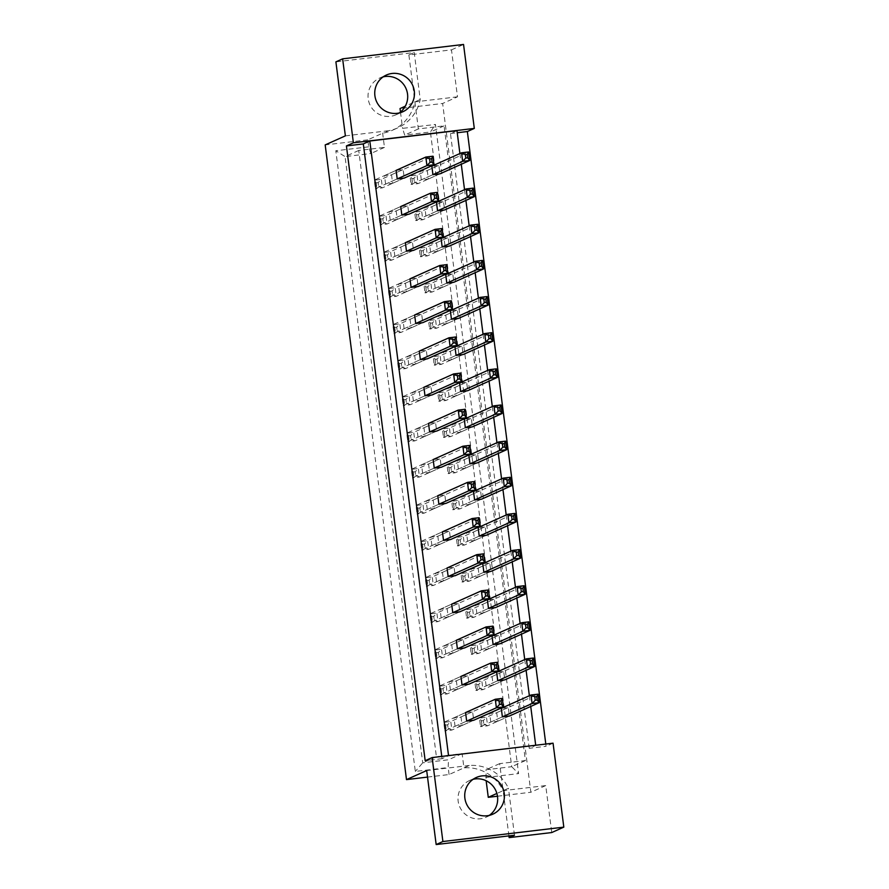 <?xml version="1.0" encoding="UTF-8"?>
<svg xmlns="http://www.w3.org/2000/svg" width="889" height="889" viewBox="0 0 889 889"><rect width="100%" height="100%" fill="white"/><g stroke="black" fill="none" stroke-linecap="round" stroke-linejoin="round"><path stroke-width="0.67" stroke-dasharray="4.45 3.33" d="M383.148 76.876A20.114 19.791 65.9 0 0 368.779 101.69A20.114 19.791 65.9 0 0 399.317 112.936M489.294 815.369A20.114 19.791 -114.1 0 1 458.757 804.123A20.114 19.791 -114.1 0 1 473.126 779.309M392.627 183.278L404.239 178.078L403.139 169.543L396.116 170.377L374.291 180.156L375.391 188.701L397.205 178.911L385.604 184.123L392.627 183.278L391.538 174.744L384.504 175.578L385.604 184.123M428.342 179.033L439.955 173.833L438.855 165.287L431.832 166.132L410.007 175.911L411.096 184.445L432.921 174.666L421.308 179.867L428.342 179.033L427.253 170.499L420.219 171.333L421.308 179.867M397.261 219.427L408.873 214.227L407.773 205.692L400.75 206.526L378.925 216.305L380.014 224.839L401.839 215.06L390.227 220.261L397.261 219.427L396.172 210.893L389.138 211.726L390.227 220.261M432.976 215.182L444.578 209.971L443.489 201.436L436.455 202.27L414.63 212.06L415.73 220.594L437.555 210.815L425.942 216.016L432.976 215.182L431.876 206.637L424.853 207.481L425.942 216.016M401.895 255.576L413.496 250.376L412.407 241.83L405.373 242.675L383.548 252.454L384.648 260.988L406.473 251.209L394.86 256.41L401.895 255.576L400.795 247.031L393.771 247.875L394.86 256.41M437.599 251.32L449.212 246.12L448.123 237.585L441.088 238.419L419.264 248.198L420.364 256.743L442.177 246.953L430.576 252.165L437.599 251.32L436.51 242.786L429.476 243.619L430.576 252.165M406.517 291.725L418.13 286.514L417.041 277.979L410.007 278.813L388.182 288.603L389.282 297.137L411.096 287.358L399.494 292.559L406.517 291.725L405.428 283.18L398.394 284.024L399.494 292.559M442.233 287.469L453.846 282.269L452.745 273.734L445.722 274.568L423.897 284.347L424.986 292.881L446.811 283.102L435.199 288.303L442.233 287.469L441.144 278.935L434.11 279.768L435.199 288.303M411.151 327.863L422.764 322.663L421.664 314.128L414.641 314.962L392.816 324.741L393.905 333.286L415.73 323.496L404.117 328.708L411.151 327.863L410.062 319.329L403.028 320.162L404.117 328.708M446.867 323.618L458.468 318.418L457.379 309.872L450.345 310.717L428.531 320.496L429.62 329.03L451.445 319.251L439.833 324.452L446.867 323.618L445.767 315.084L438.744 315.917L439.833 324.452M415.785 364.012L427.387 358.812L426.298 350.266L419.264 351.111L397.45 360.89L398.539 369.424L420.364 359.645L408.751 364.846L415.785 364.012L414.685 355.478L407.662 356.311L408.751 364.846M451.49 359.767L463.102 354.555L462.013 346.021L454.979 346.854L433.154 356.645L434.254 365.179L456.068 355.4L444.467 360.601L451.49 359.767L450.401 351.222L443.367 352.066L444.467 360.601M420.408 400.161L432.021 394.96L430.932 386.415L423.897 387.26L402.072 397.039L403.173 405.573L424.986 395.794L413.385 400.995L420.408 400.161L419.319 391.616L412.285 392.46L413.385 400.995M456.124 395.905L467.736 390.704L466.636 382.17L459.613 383.003L437.788 392.782L438.877 401.328L460.702 391.538L449.101 396.75L456.124 395.905L455.035 387.371L448 388.204L449.101 396.75M425.042 436.31L436.655 431.098L435.554 422.564L428.531 423.397L406.706 433.187L407.795 441.722L429.62 431.943L418.019 437.144L425.042 436.31L423.953 427.765L416.919 428.609L418.019 437.144M460.758 432.054L472.359 426.853L471.27 418.319L464.236 419.152L442.422 428.931L443.511 437.466L465.336 427.687L453.723 432.887L460.758 432.054L459.657 423.52L452.634 424.353L453.723 432.887M429.676 472.448L441.277 467.247L440.188 458.713L433.154 459.546L411.34 469.325L412.429 477.871L434.254 468.081L422.642 473.292L429.676 472.448L428.576 463.914L421.553 464.747L422.642 473.292M465.392 468.203L476.993 463.002L475.904 454.457L468.87 455.301L447.045 465.08L448.145 473.615L469.959 463.836L458.357 469.036L465.392 468.203L464.291 459.657L457.257 460.502L458.357 469.036M434.31 508.597L445.911 503.396L444.822 494.851L437.788 495.695L415.963 505.474L417.063 514.009L438.877 504.23L427.276 509.43L434.31 508.597L433.21 500.063L426.175 500.896L427.276 509.43M470.014 504.352L481.627 499.14L480.527 490.606L473.504 491.439L451.679 501.229L452.768 509.764L474.593 499.985L462.991 505.185L470.014 504.352L468.925 495.806L461.891 496.651L462.991 505.185M438.933 544.746L450.545 539.545L449.445 531L442.422 531.833L420.597 541.623L421.686 550.158L443.511 540.379L431.91 545.579L438.933 544.746L437.844 536.2L430.809 537.045L431.91 545.579M474.648 540.49L486.25 535.289L485.161 526.755L478.126 527.588L456.313 537.367L457.402 545.913L479.227 536.123L467.614 541.334L474.648 540.49L473.548 531.955L466.525 532.789L467.614 541.334M443.567 580.895L455.168 575.683L454.079 567.149L447.045 567.982L425.231 577.772L426.32 586.307L448.145 576.528L436.532 581.728L443.567 580.895L442.466 572.349L435.443 573.183L436.532 581.728M479.282 576.639L490.884 571.438L489.795 562.893L482.76 563.737L460.935 573.516L462.036 582.051L483.86 572.272L472.248 577.472L479.282 576.639L478.182 568.104L471.159 568.938L472.248 577.472M448.2 617.033L459.802 611.832L458.713 603.298L451.679 604.131L429.854 613.91L430.954 622.456L452.768 612.665L441.166 617.877L448.2 617.033L447.1 608.498L440.077 609.332L441.166 617.877M483.905 612.788L495.517 607.587L494.417 599.042L487.394 599.886L465.569 609.665L466.658 618.199L488.483 608.42L476.882 613.621L483.905 612.788L482.816 604.242L475.782 605.087L476.882 613.621M452.823 653.182L464.436 647.981L463.336 639.435L456.313 640.28L434.488 650.059L435.577 658.593L457.402 648.814L445.8 654.015L452.823 653.182L451.734 644.647L444.7 645.481L445.8 654.015M488.539 648.937L500.151 643.725L499.051 635.191L492.017 636.024L470.203 645.814L471.292 654.348L493.117 644.569L481.505 649.77L488.539 648.937L487.45 640.391L480.416 641.236L481.505 649.77M457.457 689.331L469.059 684.13L467.97 675.584L460.935 676.418L439.122 686.208L440.211 694.742L462.036 684.963L450.423 690.164L457.457 689.331L456.368 680.785L449.334 681.63L450.423 690.164M493.173 685.075L504.774 679.874L503.685 671.339L496.651 672.173L474.826 681.952L475.926 690.497L497.751 680.707L486.139 685.919L493.173 685.075L492.073 676.54L485.05 677.374L486.139 685.919M462.091 725.48L473.693 720.268L472.604 711.733L465.569 712.567L443.744 722.357L444.844 730.891L466.669 721.112L455.057 726.313L462.091 725.48L460.991 716.934L453.968 717.767L455.057 726.313M497.796 721.223L509.408 716.023L508.308 707.477L501.285 708.322L479.46 718.101L480.56 726.635L502.374 716.856L490.772 722.057L497.796 721.223L496.707 712.689L489.672 713.523L490.772 722.057M459.902 153.541L461.28 164.265M464.536 189.69L465.914 200.414M469.17 225.828L470.537 236.563M473.793 261.977L475.171 272.712M478.426 298.126L479.804 308.85M483.06 334.275L484.427 344.999M487.683 370.413L489.061 381.148M492.317 406.562L493.695 417.285M496.951 442.711L498.318 453.434M501.574 478.86L502.952 489.583M506.208 514.998L507.586 525.732M510.842 551.147L512.22 561.87M515.476 587.296L516.842 598.019M520.098 623.445L521.476 634.168M524.732 659.582L526.11 670.317M529.366 695.731L530.733 706.455M535.7 745.249L448.534 755.617M545.802 744.049L546.09 746.304L529.222 748.305L535.723 745.393M553.058 743.182L546.09 746.304M427.531 777.097L449.089 774.53L463.947 767.874A40.227 39.594 -114.1 0 1 503.13 790.665L545.724 785.587L551.747 832.549M545.724 785.587L530.866 792.255L442.633 103.48L400.039 108.558M457.491 96.823L414.896 101.891L408.873 54.929L451.479 49.862L457.491 96.823L442.633 103.48M451.479 49.862L463.547 44.45M384.47 147.407L370.791 153.541L368.679 146.841L367.79 139.84L382.648 133.183A40.227 39.594 -114.1 0 0 392.416 130.261A40.227 39.594 -114.1 0 0 414.896 101.891L418.352 128.927L444.089 125.871L525.388 760.562L499.662 763.629L503.13 790.665L508.464 788.265A40.227 39.594 65.9 0 0 469.292 765.485L463.947 767.874L462.124 753.639L436.399 756.706L358.734 150.474L384.47 147.407L382.648 133.183L387.982 130.783A40.227 39.594 65.9 0 0 397.761 127.872A40.227 39.594 65.9 0 0 420.23 99.501L414.218 52.54L335.898 61.863M485.727 777.508L518.598 773.597L435.443 124.449L402.573 128.36L404.673 135.061L430.409 132.005L511.708 766.696L485.983 769.752L486.139 780.72M400.483 112.047L402.573 128.36M497.496 796.222L530.866 792.255M420.23 99.501L405.306 106.191M508.919 835.893L503.13 790.665L496.895 793.455M408.873 54.929L414.218 52.54M449.089 774.53L448.2 767.529L448.445 759.773L422.719 762.84L345.054 156.608L370.791 153.541M367.79 139.84L325.185 144.907M368.679 146.841L335.809 150.752L415.319 771.441L448.2 767.529M499.662 763.629L485.983 769.752M525.388 760.562L511.708 766.696L518.598 773.597M444.089 125.871L430.409 132.005L435.443 124.449M418.352 128.927L404.673 135.061M358.734 150.474L345.054 156.608L335.809 150.752M436.399 756.706L422.719 762.84L415.319 771.441M462.124 753.639L448.445 759.773M441.766 756.428L442.055 758.684L448.556 755.772M442.055 758.684L425.175 760.695M529.222 748.305L450.467 133.539L456.968 130.627M450.467 133.539L457.235 132.739M496.707 712.689L508.308 707.477M489.672 713.523L501.285 708.322M453.968 717.767L465.569 712.567M460.991 716.934L472.604 711.733M492.073 676.54L503.685 671.339M485.05 677.374L496.651 672.173M449.334 681.63L460.935 676.418M456.368 680.785L467.97 675.584M487.45 640.391L499.051 635.191M480.416 641.236L492.017 636.024M444.7 645.481L456.313 640.28M451.734 644.647L463.336 639.435M482.816 604.242L494.417 599.042M475.782 605.087L487.394 599.886M440.077 609.332L451.679 604.131M447.1 608.498L458.713 603.298M478.182 568.104L489.795 562.893M471.159 568.938L482.76 563.737M435.443 573.183L447.045 567.982M442.466 572.349L454.079 567.149M473.548 531.955L485.161 526.755M466.525 532.789L478.126 527.588M430.809 537.045L442.422 531.833M437.844 536.2L449.445 531M468.925 495.806L480.527 490.606M461.891 496.651L473.504 491.439M426.175 500.896L437.788 495.695M433.21 500.063L444.822 494.851M464.291 459.657L475.904 454.457M457.257 460.502L468.87 455.301M421.553 464.747L433.154 459.546M428.576 463.914L440.188 458.713M459.657 423.52L471.27 418.319M452.634 424.353L464.236 419.152M416.919 428.609L428.531 423.397M423.953 427.765L435.554 422.564M455.035 387.371L466.636 382.17M448 388.204L459.613 383.003M412.285 392.46L423.897 387.26M419.319 391.616L430.932 386.415M450.401 351.222L462.013 346.021M443.367 352.066L454.979 346.854M407.662 356.311L419.264 351.111M414.685 355.478L426.298 350.266M445.767 315.084L457.379 309.872M438.744 315.917L450.345 310.717M403.028 320.162L414.641 314.962M410.062 319.329L421.664 314.128M441.144 278.935L452.745 273.734M434.11 279.768L445.722 274.568M398.394 284.024L410.007 278.813M405.428 283.18L417.041 277.979M436.51 242.786L448.123 237.585M429.476 243.619L441.088 238.419M393.771 247.875L405.373 242.675M400.795 247.031L412.407 241.83M431.876 206.637L443.489 201.436M424.853 207.481L436.455 202.27M389.138 211.726L400.75 206.526M396.172 210.893L407.773 205.692M427.253 170.499L438.855 165.287M420.219 171.333L431.832 166.132M384.504 175.578L396.116 170.377M391.538 174.744L403.139 169.543M345.377 135.861L387.982 130.783M514.487 835.227L508.464 788.265M469.292 765.485L426.687 770.552M445.678 725.024L447.645 724.791L448.089 728.213L446.111 728.447L445.678 725.024L443.744 722.357L450.779 721.512L502.318 698.41M446.111 728.447L444.844 730.891L451.868 730.058L473.693 720.268M448.089 728.213L451.868 730.058L450.779 721.512L447.645 724.791M481.394 720.779L483.36 720.546L483.794 723.957L481.827 724.191L481.394 720.779L479.46 718.101L486.494 717.267L538.034 694.165M481.827 724.191L480.56 726.635L487.583 725.802L509.408 716.023M483.794 723.957L487.583 725.802L486.494 717.267L483.36 720.546M441.044 688.886L443.022 688.653L443.455 692.064L441.489 692.298L441.044 688.886L439.122 686.208L446.145 685.363L497.684 662.261M441.489 692.298L440.211 694.742L447.245 693.909L469.059 684.13M443.455 692.064L447.245 693.909L446.145 685.363L443.022 688.653M476.76 684.63L478.727 684.397L479.171 687.808L477.193 688.053L476.76 684.63L474.826 681.952L481.86 681.118L533.4 658.016M477.193 688.053L475.926 690.497L482.949 689.653L504.774 679.874M479.171 687.808L482.949 689.653L481.86 681.118L478.727 684.397M436.421 652.737L438.388 652.504L438.822 655.915L436.855 656.149L436.421 652.737L434.488 650.059L441.522 649.226L493.051 626.123M436.855 656.149L435.577 658.593L442.611 657.76L464.436 647.981M438.822 655.915L442.611 657.76L441.522 649.226L438.388 652.504M427.153 580.439L429.12 580.206L429.565 583.629L427.598 583.862L427.153 580.439L425.231 577.772L432.254 576.928L483.794 553.825M427.598 583.862L426.32 586.307L433.354 585.473L455.168 575.683M429.565 583.629L433.354 585.473L432.254 576.928L429.12 580.206M417.897 508.152L419.864 507.919L420.297 511.331L418.33 511.564L417.897 508.152L415.963 505.474L422.997 504.641L474.537 481.538M418.33 511.564L417.063 514.009L424.086 513.175L445.911 503.396M420.297 511.331L424.086 513.175L422.997 504.641L419.864 507.919M408.64 435.854L410.607 435.621L411.04 439.044L409.073 439.277L408.64 435.854L406.706 433.187L413.741 432.343L465.269 409.24M409.073 439.277L407.795 441.722L414.83 440.888L436.655 431.098M411.04 439.044L414.83 440.888L413.741 432.343L410.607 435.621M472.126 648.481L474.104 648.248L474.537 651.67L472.57 651.904L472.126 648.481L470.203 645.814L477.226 644.97L528.766 621.867M472.57 651.904L471.292 654.348L478.326 653.515L500.151 643.725M474.537 651.67L478.326 653.515L477.226 644.97L474.104 648.248M462.869 576.194L464.836 575.961L465.28 579.372L463.302 579.606L462.869 576.194L460.935 573.516L467.97 572.683L519.509 549.58M463.302 579.606L462.036 582.051L469.059 581.217L490.884 571.438M465.28 579.372L469.059 581.217L467.97 572.683L464.836 575.961M453.612 503.896L455.579 503.663L456.013 507.086L454.046 507.319L453.612 503.896L451.679 501.229L458.713 500.385L510.242 477.282M454.046 507.319L452.768 509.764L459.802 508.93L481.627 499.14M456.013 507.086L459.802 508.93L458.713 500.385L455.579 503.663M444.344 431.61L446.311 431.376L446.756 434.788L444.789 435.021L444.344 431.61L442.422 428.931L449.445 428.098L500.985 404.995M444.789 435.021L443.511 437.466L450.545 436.632L472.359 426.853M446.756 434.788L450.545 436.632L449.445 428.098L446.311 431.376M431.787 616.588L433.754 616.355L434.199 619.766L432.221 620L431.787 616.588L429.854 613.91L436.888 613.077L488.428 589.974M432.221 620L430.954 622.456L437.977 621.611L459.802 611.832M434.199 619.766L437.977 621.611L436.888 613.077L433.754 616.355M422.531 544.301L424.498 544.068L424.931 547.48L422.964 547.713L422.531 544.301L420.597 541.623L427.631 540.779L479.16 517.687M422.964 547.713L421.686 550.158L428.72 549.324L450.545 539.545M424.931 547.48L428.72 549.324L427.631 540.779L424.498 544.068M413.263 472.003L415.23 471.77L415.674 475.182L413.707 475.426L413.263 472.003L411.34 469.325L418.363 468.492L469.903 445.389M413.707 475.426L412.429 477.871L419.464 477.026L441.277 467.247M415.674 475.182L419.464 477.026L418.363 468.492L415.23 471.77M404.006 399.717L405.973 399.483L406.406 402.895L404.439 403.128L404.006 399.717L402.072 397.039L409.107 396.205L460.646 373.102M404.439 403.128L403.173 405.573L410.196 404.739L432.021 394.96M406.406 402.895L410.196 404.739L409.107 396.205L405.973 399.483M467.503 612.343L469.47 612.11L469.903 615.521L467.936 615.755L467.503 612.343L465.569 609.665L472.604 608.832L524.132 585.729M467.936 615.755L466.658 618.199L473.693 617.366L495.517 607.587M469.903 615.521L473.693 617.366L472.604 608.832L469.47 612.11M458.235 540.045L460.213 539.812L460.646 543.223L458.68 543.468L458.235 540.045L456.313 537.367L463.336 536.534L514.875 513.431M458.68 543.468L457.402 545.913L464.436 545.068L486.25 535.289M460.646 543.223L464.436 545.068L463.336 536.534L460.213 539.812M448.978 467.758L450.945 467.525L451.39 470.937L449.412 471.17L448.978 467.758L447.045 465.08L454.079 464.247L505.619 441.144M449.412 471.17L448.145 473.615L455.168 472.781L476.993 463.002M451.39 470.937L455.168 472.781L454.079 464.247L450.945 467.525M439.722 395.461L441.689 395.227L442.122 398.639L440.155 398.883L439.722 395.461L437.788 392.782L444.822 391.949L496.351 368.846M440.155 398.883L438.877 401.328L445.911 400.483L467.736 390.704M442.122 398.639L445.911 400.483L444.822 391.949L441.689 395.227M435.088 359.312L437.055 359.078L437.488 362.501L435.521 362.734L435.088 359.312L433.154 356.645L440.188 355.8L491.728 332.697M435.521 362.734L434.254 365.179L441.277 364.346L463.102 354.555M437.488 362.501L441.277 364.346L440.188 355.8L437.055 359.078M425.831 287.025L427.798 286.791L428.231 290.203L426.264 290.436L425.831 287.025L423.897 284.347L430.921 283.513L482.46 260.41M426.264 290.436L424.986 292.881L432.021 292.048L453.846 282.269M428.231 290.203L432.021 292.048L430.921 283.513L427.798 286.791M416.563 214.727L418.53 214.493L418.975 217.916L417.008 218.149L416.563 214.727L414.63 212.06L421.664 211.215L473.204 188.112M417.008 218.149L415.73 220.594L422.764 219.761L444.578 209.971M418.975 217.916L422.764 219.761L421.664 211.215L418.53 214.493M430.454 323.174L432.421 322.94L432.865 326.352L430.898 326.585L430.454 323.174L428.531 320.496L435.554 319.662L487.094 296.559M430.898 326.585L429.62 329.03L436.655 328.197L458.468 318.418M432.865 326.352L436.655 328.197L435.554 319.662L432.421 322.94M421.197 250.876L423.164 250.642L423.597 254.054L421.63 254.298L421.197 250.876L419.264 248.198L426.298 247.364L477.838 224.261M421.63 254.298L420.364 256.743L427.387 255.899L449.212 246.12M423.597 254.054L427.387 255.899L426.298 247.364L423.164 250.642M411.94 178.589L413.907 178.356L414.341 181.767L412.374 182.001L411.94 178.589L410.007 175.911L417.03 175.077L468.57 151.975M412.374 182.001L411.096 184.445L418.13 183.612L439.955 173.833M414.341 181.767L418.13 183.612L417.03 175.077L413.907 178.356M399.372 363.568L401.339 363.334L401.784 366.746L399.817 366.979L399.372 363.568L397.45 360.89L404.473 360.056L456.013 336.953M399.817 366.979L398.539 369.424L405.573 368.591L427.387 358.812M401.784 366.746L405.573 368.591L404.473 360.056L401.339 363.334M390.115 291.27L392.082 291.036L392.516 294.459L390.549 294.692L390.115 291.27L388.182 288.603L395.216 287.758L446.756 264.655M390.549 294.692L389.282 297.137L396.305 296.304L418.13 286.514M392.516 294.459L396.305 296.304L395.216 287.758L392.082 291.036M380.848 218.983L382.826 218.75L383.259 222.161L381.292 222.394L380.848 218.983L378.925 216.305L385.948 215.471L437.488 192.368M381.292 222.394L380.014 224.839L387.048 224.006L408.873 214.227M383.259 222.161L387.048 224.006L385.948 215.471L382.826 218.75M394.749 327.419L396.716 327.185L397.15 330.597L395.183 330.841L394.749 327.419L392.816 324.741L399.839 323.907L451.379 300.804M395.183 330.841L393.905 333.286L400.939 332.442L422.764 322.663M397.15 330.597L400.939 332.442L399.839 323.907L396.716 327.185M385.482 255.132L387.448 254.899L387.893 258.31L385.926 258.543L385.482 255.132L383.548 252.454L390.582 251.62L442.122 228.517M385.926 258.543L384.648 260.988L391.682 260.155L413.496 250.376M387.893 258.31L391.682 260.155L390.582 251.62L387.448 254.899M376.225 182.834L378.192 182.601L378.625 186.012L376.658 186.257L376.225 182.834L374.291 180.156L381.325 179.322L432.865 156.22M376.658 186.257L375.391 188.701L382.414 187.857L404.239 178.078M378.625 186.012L382.414 187.857L381.325 179.322L378.192 182.601M396.094 114.77L402.817 111.747M486.072 817.202L492.806 814.18M392.416 130.261L397.761 127.872M469.614 780.498L476.348 777.475M379.636 78.065L386.371 75.043"/><path stroke-width="1.33" d="M397.15 113.325A20.114 19.791 65.9 0 0 413.685 88.122A20.114 19.791 65.9 0 0 386.371 75.043A20.114 19.791 65.9 0 0 397.15 113.325M399.317 112.936A20.114 19.791 65.9 0 0 383.148 76.876M487.128 815.758A20.114 19.791 65.9 0 0 503.663 790.554A20.114 19.791 65.9 0 0 476.348 777.475A20.114 19.791 65.9 0 0 487.128 815.758M473.126 779.309A20.114 19.791 -114.1 0 1 489.294 815.369M397.205 178.911L404.239 178.078L433.954 164.754L426.92 165.598L425.831 157.053L396.116 170.377L397.205 178.911L426.92 165.598L430.054 162.32L432.021 162.087L431.587 158.664L429.62 158.898L430.054 162.32M432.921 174.666L439.955 173.833L469.67 160.509L462.636 161.342L461.547 152.808L431.832 166.132L432.921 174.666L462.636 161.342L465.769 158.064L467.736 157.831L467.303 154.419L465.325 154.653L465.769 158.064M401.839 215.06L408.873 214.227L438.588 200.903L431.554 201.736L430.465 193.202L400.75 206.526L401.839 215.06L431.554 201.736L434.688 198.458L436.655 198.225L436.221 194.813L434.243 195.047L434.688 198.458M437.555 210.815L444.578 209.971L474.293 196.658L467.27 197.491L466.169 188.957L436.455 202.27L437.555 210.815L467.27 197.491L470.403 194.213L472.37 193.98L471.926 190.568L469.959 190.802L470.403 194.213M406.473 251.209L413.496 250.376L443.211 237.052L436.188 237.885L435.088 229.351L405.373 242.675L406.473 251.209L436.188 237.885L439.31 234.607L441.288 234.374L440.844 230.962L438.877 231.196L439.31 234.607M442.177 246.953L449.212 246.12L478.927 232.796L471.892 233.64L470.803 225.095L441.088 238.419L442.177 246.953L471.892 233.64L475.026 230.362L476.993 230.129L476.56 226.706L474.593 226.939L475.026 230.362M411.096 287.358L418.13 286.514L447.845 273.201L440.811 274.034L439.722 265.5L410.007 278.813L411.096 287.358L440.811 274.034L443.944 270.756L445.911 270.523L445.478 267.1L443.511 267.345L443.944 270.756M446.811 283.102L453.846 282.269L483.56 268.945L476.526 269.778L475.437 261.244L445.722 274.568L446.811 283.102L476.526 269.778L479.66 266.5L481.627 266.267L481.193 262.855L479.227 263.088L479.66 266.5M415.73 323.496L422.764 322.663L452.479 309.339L445.445 310.183L444.356 301.638L414.641 314.962L415.73 323.496L445.445 310.183L448.578 306.905L450.545 306.672L450.112 303.249L448.134 303.482L448.578 306.905M451.445 319.251L458.468 318.418L488.183 305.094L481.16 305.927L480.06 297.393L450.345 310.717L451.445 319.251L481.16 305.927L484.294 302.649L486.261 302.416L485.816 299.004L483.849 299.237L484.294 302.649M420.364 359.645L427.387 358.812L457.102 345.488L450.078 346.321L448.978 337.787L419.264 351.111L420.364 359.645L450.078 346.321L453.212 343.043L455.179 342.81L454.735 339.398L452.768 339.631L453.212 343.043M456.068 355.4L463.102 354.555L492.817 341.243L485.783 342.076L484.694 333.542L454.979 346.854L456.068 355.4L485.783 342.076L488.917 338.798L490.884 338.565L490.45 335.142L488.483 335.386L488.917 338.798M424.986 395.794L432.021 394.96L461.735 381.637L454.701 382.47L453.612 373.936L423.897 387.26L424.986 395.794L454.701 382.47L457.835 379.192L459.802 378.958L459.369 375.547L457.402 375.78L457.835 379.192M460.702 391.538L467.736 390.704L497.451 377.381L490.417 378.225L489.328 369.68L459.613 383.003L460.702 391.538L490.417 378.225L493.551 374.947L495.517 374.714L495.084 371.291L493.117 371.524L493.551 374.947M429.62 431.943L436.655 431.098L466.369 417.786L459.335 418.619L458.246 410.085L428.531 423.397L429.62 431.943L459.335 418.619L462.469 415.341L464.436 415.107L464.002 411.685L462.036 411.929L462.469 415.341M465.336 427.687L472.359 426.853L502.074 413.529L495.051 414.363L493.951 405.829L464.236 419.152L465.336 427.687L495.051 414.363L498.184 411.085L500.151 410.851L499.707 407.44L497.74 407.673L498.184 411.085M434.254 468.081L441.277 467.247L470.992 453.923L463.969 454.768L462.869 446.222L433.154 459.546L434.254 468.081L463.969 454.768L467.103 451.49L469.07 451.256L468.625 447.834L466.658 448.067L467.103 451.49M469.959 463.836L476.993 463.002L506.708 449.678L499.685 450.512L498.585 441.977L468.87 455.301L469.959 463.836L499.685 450.512L502.807 447.234L504.774 447L504.341 443.589L502.374 443.822L502.807 447.234M438.877 504.23L445.911 503.396L475.626 490.072L468.592 490.906L467.503 482.371L437.788 495.695L438.877 504.23L468.592 490.906L471.726 487.628L473.693 487.394L473.259 483.983L471.292 484.216L471.726 487.628M474.593 499.985L481.627 499.14L511.342 485.827L504.307 486.661L503.218 478.126L473.504 491.439L474.593 499.985L504.307 486.661L507.441 483.383L509.408 483.149L508.975 479.727L507.008 479.971L507.441 483.383M443.511 540.379L450.545 539.545L480.26 526.221L473.226 527.055L472.137 518.52L442.422 531.833L443.511 540.379L473.226 527.055L476.36 523.777L478.326 523.543L477.893 520.132L475.926 520.365L476.36 523.777M479.227 536.123L486.25 535.289L515.976 521.965L508.941 522.81L507.841 514.264L478.126 527.588L479.227 536.123L508.941 522.81L512.075 519.532L514.042 519.298L513.598 515.876L511.631 516.109L512.075 519.532M448.145 576.528L455.168 575.683L484.883 562.37L477.86 563.204L476.76 554.669L447.045 567.982L448.145 576.528L477.86 563.204L480.993 559.926L482.96 559.692L482.516 556.27L480.549 556.503L480.993 559.926M483.86 572.272L490.884 571.438L520.598 558.114L513.575 558.948L512.475 550.413L482.76 563.737L483.86 572.272L513.575 558.948L516.698 555.669L518.676 555.436L518.231 552.025L516.265 552.258L516.698 555.669M452.768 612.665L459.802 611.832L489.517 598.508L482.494 599.353L481.394 590.807L451.679 604.131L452.768 612.665L482.494 599.353L485.616 596.075L487.583 595.841L487.15 592.418L485.183 592.652L485.616 596.075M488.483 608.42L495.517 607.587L525.232 594.263L518.198 595.097L517.109 586.562L487.394 599.886L488.483 608.42L518.198 595.097L521.332 591.818L523.299 591.585L522.865 588.174L520.898 588.407L521.332 591.818M457.402 648.814L464.436 647.981L494.151 634.657L487.116 635.491L486.027 626.956L456.313 640.28L457.402 648.814L487.116 635.491L490.25 632.212L492.217 631.979L491.784 628.567L489.817 628.801L490.25 632.212M493.117 644.569L500.151 643.725L529.866 630.412L522.832 631.246L521.743 622.711L492.017 636.024L493.117 644.569L522.832 631.246L525.966 627.967L527.933 627.734L527.499 624.311L525.521 624.556L525.966 627.967M462.036 684.963L469.059 684.13L498.785 670.806L491.75 671.639L490.65 663.105L460.935 676.418L462.036 684.963L491.75 671.639L494.884 668.361L496.851 668.128L496.406 664.716L494.44 664.95L494.884 668.361M497.751 680.707L504.774 679.874L534.489 666.55L527.466 667.395L526.366 658.849L496.651 672.173L497.751 680.707L527.466 667.395L530.589 664.116L532.567 663.883L532.122 660.46L530.155 660.694L530.589 664.116M466.669 721.112L473.693 720.268L503.407 706.955L496.384 707.788L495.284 699.254L465.569 712.567L466.669 721.112L496.384 707.788L499.507 704.51L501.485 704.277L501.04 700.854L499.073 701.088L499.507 704.51M502.374 716.856L509.408 716.023L539.123 702.699L532.089 703.532L531 694.998L501.285 708.322L502.374 716.856L532.089 703.532L535.222 700.254L537.189 700.021L536.756 696.609L534.789 696.843L535.222 700.254M448.534 755.617L369.802 141.007L456.968 130.627L459.902 153.541M461.28 164.265L464.536 189.69M465.914 200.414L469.17 225.828M470.537 236.563L473.793 261.977M475.171 272.712L478.426 298.126M479.804 308.85L483.06 334.275M484.427 344.999L487.683 370.413M489.061 381.148L492.317 406.562M493.695 417.285L496.951 442.711M498.318 453.434L501.574 478.86M502.952 489.583L506.208 514.998M507.586 525.732L510.842 551.147M512.22 561.87L515.476 587.296M516.842 598.019L520.098 623.445M521.476 634.168L524.732 659.582M526.11 670.317L529.366 695.731M530.733 706.455L535.7 745.249M457.235 132.739L467.347 131.539L545.802 744.049M432.143 757.572L553.058 743.182L563.815 827.137L442.9 841.527L432.143 757.572L425.175 760.695L346.421 145.929L353.389 142.807L342.632 58.841L463.547 44.45L474.304 128.416L467.347 131.539M508.919 835.893L509.141 837.627L551.747 832.549L563.815 827.137M442.9 841.527L436.166 844.55L426.687 770.552L406.495 779.609L325.185 144.907L345.377 135.861L335.898 61.863L342.632 58.841M405.306 106.191L400.039 108.558L400.483 112.047M486.139 780.72L488.272 797.322L497.496 796.222M496.895 793.455L488.272 797.322M436.166 844.55L514.487 835.227L509.141 837.627M406.495 779.609L427.531 777.097M353.389 142.807L474.304 128.416M346.421 145.929L363.301 143.918L369.802 141.007M363.301 143.918L441.766 756.428M499.073 701.088L495.284 699.254L502.318 698.41L503.407 706.955L501.485 704.277M502.318 698.41L501.04 700.854M534.789 696.843L531 694.998L538.034 694.165L539.123 702.699L537.189 700.021M538.034 694.165L536.756 696.609M494.44 664.95L490.65 663.105L497.684 662.261L498.785 670.806L496.851 668.128M497.684 662.261L496.406 664.716M530.155 660.694L526.366 658.849L533.4 658.016L534.489 666.55L532.567 663.883M533.4 658.016L532.122 660.46M489.817 628.801L486.027 626.956L493.051 626.123L494.151 634.657L492.217 631.979M493.051 626.123L491.784 628.567M480.549 556.503L476.76 554.669L483.794 553.825L484.883 562.37L482.96 559.692M483.794 553.825L482.516 556.27M471.292 484.216L467.503 482.371L474.537 481.538L475.626 490.072L473.693 487.394M474.537 481.538L473.259 483.983M462.036 411.929L458.246 410.085L465.269 409.24L466.369 417.786L464.436 415.107M465.269 409.24L464.002 411.685M525.521 624.556L521.743 622.711L528.766 621.867L529.866 630.412L527.933 627.734M528.766 621.867L527.499 624.311M516.265 552.258L512.475 550.413L519.509 549.58L520.598 558.114L518.676 555.436M519.509 549.58L518.231 552.025M507.008 479.971L503.218 478.126L510.242 477.282L511.342 485.827L509.408 483.149M510.242 477.282L508.975 479.727M497.74 407.673L493.951 405.829L500.985 404.995L502.074 413.529L500.151 410.851M500.985 404.995L499.707 407.44M485.183 592.652L481.394 590.807L488.428 589.974L489.517 598.508L487.583 595.841M488.428 589.974L487.15 592.418M475.926 520.365L472.137 518.52L479.16 517.687L480.26 526.221L478.326 523.543M479.16 517.687L477.893 520.132M466.658 448.067L462.869 446.222L469.903 445.389L470.992 453.923L469.07 451.256M469.903 445.389L468.625 447.834M457.402 375.78L453.612 373.936L460.646 373.102L461.735 381.637L459.802 378.958M460.646 373.102L459.369 375.547M520.898 588.407L517.109 586.562L524.132 585.729L525.232 594.263L523.299 591.585M524.132 585.729L522.865 588.174M511.631 516.109L507.841 514.264L514.875 513.431L515.976 521.965L514.042 519.298M514.875 513.431L513.598 515.876M502.374 443.822L498.585 441.977L505.619 441.144L506.708 449.678L504.774 447M505.619 441.144L504.341 443.589M493.117 371.524L489.328 369.68L496.351 368.846L497.451 377.381L495.517 374.714M496.351 368.846L495.084 371.291M488.483 335.386L484.694 333.542L491.728 332.697L492.817 341.243L490.884 338.565M491.728 332.697L490.45 335.142M479.227 263.088L475.437 261.244L482.46 260.41L483.56 268.945L481.627 266.267M482.46 260.41L481.193 262.855M469.959 190.802L466.169 188.957L473.204 188.112L474.293 196.658L472.37 193.98M473.204 188.112L471.926 190.568M483.849 299.237L480.06 297.393L487.094 296.559L488.183 305.094L486.261 302.416M487.094 296.559L485.816 299.004M474.593 226.939L470.803 225.095L477.838 224.261L478.927 232.796L476.993 230.129M477.838 224.261L476.56 226.706M465.325 154.653L461.547 152.808L468.57 151.975L469.67 160.509L467.736 157.831M468.57 151.975L467.303 154.419M452.768 339.631L448.978 337.787L456.013 336.953L457.102 345.488L455.179 342.81M456.013 336.953L454.735 339.398M443.511 267.345L439.722 265.5L446.756 264.655L447.845 273.201L445.911 270.523M446.756 264.655L445.478 267.1M434.243 195.047L430.465 193.202L437.488 192.368L438.588 200.903L436.655 198.225M437.488 192.368L436.221 194.813M448.134 303.482L444.356 301.638L451.379 300.804L452.479 309.339L450.545 306.672M451.379 300.804L450.112 303.249M438.877 231.196L435.088 229.351L442.122 228.517L443.211 237.052L441.288 234.374M442.122 228.517L440.844 230.962M429.62 158.898L425.831 157.053L432.865 156.22L433.954 164.754L432.021 162.087M432.865 156.22L431.587 158.664"/></g></svg>
